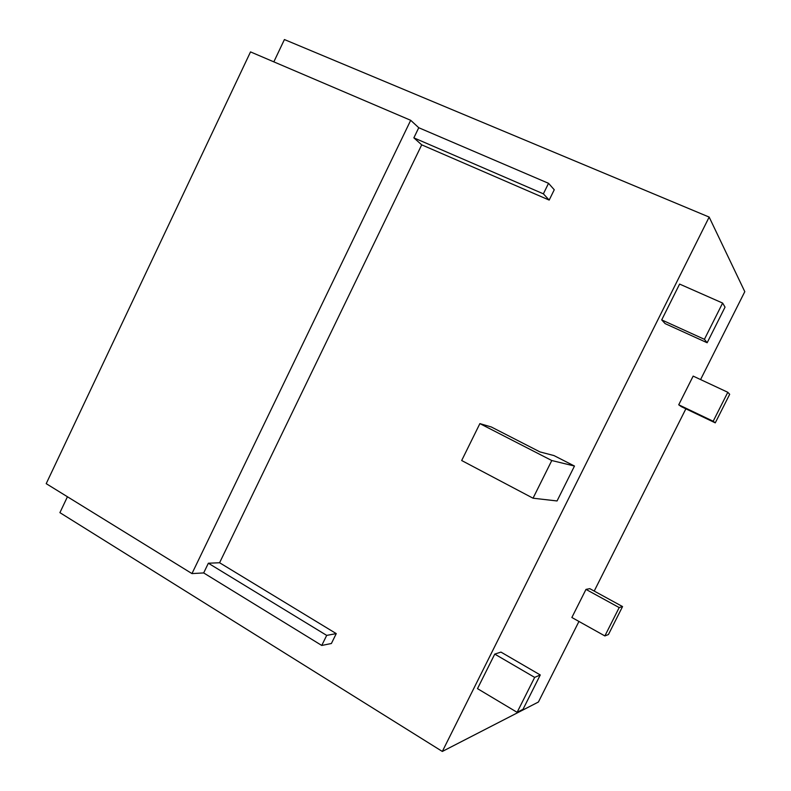 <?xml version="1.0" encoding="UTF-8"?>
<svg xmlns="http://www.w3.org/2000/svg" width="791" height="791" viewBox="0 0 791 791"><rect width="100%" height="100%" fill="white"/><g stroke="black" fill="none" stroke-linecap="round" stroke-linejoin="round"><path stroke-width="1.19" d="M713.185 421.247L715.272 422.859L681.278 406.623L678.727 404.794L713.185 421.247L727.809 392.277L729.688 394.304L715.272 422.859M585.983 589.394L571.863 617.494L604.868 635.934L608.437 634.54L622.557 606.568L619.185 607.567L585.983 589.394L589.779 588.652L622.557 606.568M604.868 635.934L619.185 607.567M704.415 339.319L707.154 342.75L665.142 323.628L661.701 319.9L704.415 339.319L722.618 303.062L725.04 307.135L707.154 342.75M494.751 654.108L477.497 688.645L517.116 712.325L523.019 709.309L540.273 674.96L534.667 677.393L494.751 654.108L500.97 652.1L540.273 674.96M517.116 712.325L534.667 677.393M727.809 392.277L693.153 376.101L678.727 404.794M722.618 303.062L679.598 284.078L661.701 319.9M551.782 460.53L479.88 423.61L491.32 426.982L539.966 451.918L554.007 455.586L574.474 466.047L551.782 460.53L533.035 498.201L557.052 500.96L574.474 466.047M479.88 423.61L461.677 460.52L533.035 498.201M208.359 563.222L219.591 562.747L336.254 633.611L331.399 643.498L321.749 645.456L203.673 572.931L208.359 563.222L326.693 635.391L336.254 633.611M421.712 144.842L413.861 137.852L418.755 127.727L548.539 183.314L543.377 193.835L549.181 200.083L421.712 144.842L219.591 562.747M543.377 193.835L413.861 137.852M700.579 379.571L744.796 291.661L709.161 217.08L442.327 751.45L538.414 702.022L578.943 621.449M594.209 591.075L685.876 408.818M548.539 183.314L554.254 189.751L549.181 200.083M326.693 635.391L321.749 645.456M418.755 127.727L410.697 120.301L191.966 573.584L203.673 572.931M67.443 496.758L59.908 512.647L442.327 751.45M709.161 217.08L284.414 39.55L273.834 61.856M410.697 120.301L250.52 51.899L46.204 483.657L191.966 573.584"/></g></svg>
